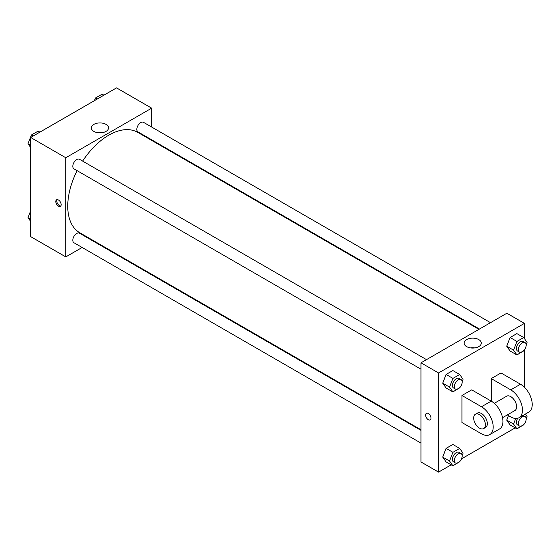 <?xml version="1.0" encoding="UTF-8"?>
<svg xmlns="http://www.w3.org/2000/svg" width="560" height="560" viewBox="0 0 560 560"><rect width="100%" height="100%" fill="white"/><g stroke="black" fill="none" stroke-linecap="round" stroke-linejoin="round"><path stroke-width="0.84" d="M82.131 247.471L65.793 256.9L30.66 236.621L30.66 137.466L116.536 87.885L151.662 108.171L151.662 127.036M93.702 240.786L93.17 241.094M77.119 170.66A57.96 33.46 120 0 0 67.746 206.199A57.96 33.46 120 0 0 79.744 232.729L420.98 429.744M478.94 329.35L137.704 132.342A57.96 33.46 120 0 0 82.635 161.098M151.662 139.783L151.662 140.399M65.793 256.9L65.793 157.745L151.662 108.171M490.518 322.672L143.493 122.318A5.523 3.185 120 0 0 139.237 123.795A5.523 3.185 120 0 0 136.829 129.353A5.523 3.185 120 0 0 137.97 131.88L479.479 329.042M420.98 430.36L79.478 233.191A5.523 3.185 120 0 0 75.229 234.668A5.523 3.185 120 0 0 72.814 240.226A5.523 3.185 120 0 0 73.962 242.753L420.98 443.107M420.98 369.187L73.962 168.84A5.523 3.185 -60 0 1 73.962 162.463A5.523 3.185 -60 0 1 79.478 159.278L426.503 359.632M65.793 157.745L30.66 137.466M93.87 131.397A8.596 4.963 180 0 1 91.35 127.89A8.596 4.963 180 0 1 99.946 122.927A8.596 4.963 180 0 1 108.535 127.89A8.596 4.963 180 0 1 103.236 132.475A8.596 4.963 180 0 1 93.87 131.397M61.159 204.652A3.794 2.191 60 0 1 60.368 206.388A3.794 2.191 60 0 1 56.574 204.197A3.794 2.191 60 0 1 56.574 199.815A3.794 2.191 60 0 1 59.5 200.83A3.794 2.191 60 0 1 61.159 204.652M60.795 205.989A3.794 2.191 60 0 1 57.561 203.63A3.794 2.191 60 0 1 57.134 199.64M97.86 132.699A8.596 4.963 180 0 1 102.025 132.699M451.171 464.821L438.55 472.115L420.98 461.972L420.98 362.817L506.856 313.236L524.419 323.379L524.419 338.562M30.66 147.525L28 143.738L31.381 135.023L38.143 131.117L39.9 132.132M30.66 145.271L28 143.738M33.138 136.038L31.381 135.023M94.381 100.681L95.396 98.063L102.151 94.164L103.908 95.179M97.146 99.078L95.396 98.063M30.66 221.438L28 217.651L30.66 210.791M30.66 219.191L28 217.651M459.893 387.485L452.928 391.923L449.547 387.114L452.928 378.399L459.69 374.5L463.071 379.309L462.147 381.682M461.02 379.554L459.067 378.427A5.523 3.185 120 0 0 454.811 379.911A5.523 3.185 120 0 0 452.403 385.462A5.523 3.185 120 0 0 453.551 387.989L455.497 389.116A5.523 3.185 120 0 0 461.02 385.931A5.523 3.185 120 0 0 461.02 379.554A5.523 3.185 120 0 0 456.764 381.038A5.523 3.185 120 0 0 454.356 386.589A5.523 3.185 120 0 0 455.497 389.116M452.928 391.923L446.096 387.975L442.715 383.166L446.096 374.458L452.858 370.552L459.69 374.5M449.547 387.114L442.715 383.166L446.096 374.458L452.858 370.552M452.928 378.399L446.096 374.458M523.908 350.525L516.943 354.963L513.562 350.154L516.943 341.446L523.698 337.54L527.079 342.349L526.162 344.722M525.035 342.601L523.082 341.474A5.523 3.185 120 0 0 518.826 342.951A5.523 3.185 120 0 0 516.418 348.509A5.523 3.185 120 0 0 517.559 351.036L519.512 352.163A5.523 3.185 120 0 0 525.035 348.971A5.523 3.185 120 0 0 525.035 342.601A5.523 3.185 120 0 0 520.779 344.078A5.523 3.185 120 0 0 518.371 349.636A5.523 3.185 120 0 0 519.512 352.163M516.943 354.963L510.111 351.022L506.73 346.213L510.111 337.498L516.873 333.599L523.698 337.54M513.562 350.154L506.73 346.213L510.111 337.498L516.873 333.599M516.943 341.446L510.111 337.498M459.893 461.398L452.928 465.836L449.547 461.027L452.928 452.319L459.69 448.413L463.071 453.222L462.147 455.595M461.02 453.474L459.067 452.347A5.523 3.185 120 0 0 454.811 453.824A5.523 3.185 120 0 0 452.403 459.382A5.523 3.185 120 0 0 453.551 461.909L455.497 463.036A5.523 3.185 120 0 0 461.02 459.844A5.523 3.185 120 0 0 461.02 453.474A5.523 3.185 120 0 0 456.764 454.951A5.523 3.185 120 0 0 454.356 460.509A5.523 3.185 120 0 0 455.497 463.036M452.928 465.836L446.096 461.895L442.715 457.086L446.096 448.371L452.858 444.472L459.69 448.413M449.547 461.027L442.715 457.086L446.096 448.371L452.858 444.472M452.928 452.319L446.096 448.371M525.49 413.994L527.079 416.262L526.162 418.642M523.908 424.445L516.943 428.883L513.562 424.074L515.725 418.488M517.748 418.264A5.523 3.185 120 0 0 516.418 422.422A5.523 3.185 120 0 0 517.559 424.949L519.512 426.076A5.523 3.185 120 0 0 525.035 422.891A5.523 3.185 120 0 0 525.035 416.514A5.523 3.185 120 0 0 520.779 417.991A5.523 3.185 120 0 0 518.371 423.549A5.523 3.185 120 0 0 519.512 426.076M523.082 415.387L525.035 416.514M516.943 428.883L510.111 424.935L506.73 420.126L508.487 415.59L506.73 420.126L513.562 424.074M428.302 419.713A3.794 2.191 -120 0 0 430.199 419.902A3.794 2.191 60 0 1 428.302 419.72A3.794 2.191 60 0 1 425.824 416.374A3.794 2.191 60 0 1 426.405 413.329A3.794 2.191 -120 0 0 425.824 416.374A3.794 2.191 -120 0 0 428.302 419.713M426.405 413.329A3.794 2.191 60 0 1 430.199 415.52A3.794 2.191 60 0 1 430.199 419.902M438.55 472.115L438.55 372.953L420.98 362.817L506.856 313.236M420.98 461.972L420.98 362.817M478.779 339.591A8.596 4.963 180 0 1 481.292 343.098A8.596 4.963 180 0 1 472.703 348.061A8.596 4.963 180 0 1 464.107 343.098A8.596 4.963 180 0 1 469.413 338.513A8.596 4.963 180 0 1 478.779 339.591M438.55 372.953L524.419 323.379M474.782 347.914A8.596 4.963 0 0 0 470.617 347.914M524.419 349.902L524.419 387.254M515.186 427.868L461.517 458.85M510.111 424.935L506.73 420.126M510.111 351.022L506.73 346.213M446.096 387.975L442.715 383.166M446.096 461.895L442.715 457.086M461.965 395.493L481.481 406.756A16.562 9.562 60 0 1 492.303 421.351A16.562 9.562 60 0 1 489.762 434.623A16.562 9.562 60 0 1 481.481 433.804L461.965 422.534L461.965 395.493L471.723 389.858L491.239 401.128L491.239 378.588L500.997 372.96L520.513 384.223A16.562 9.562 60 0 1 531.335 398.818A16.562 9.562 60 0 1 528.794 412.09L519.036 417.718A16.562 9.562 60 0 1 510.755 416.899L507.325 414.918M489.762 434.623L499.52 428.988A16.562 9.562 -120 0 0 502.061 415.716A16.562 9.562 -120 0 0 491.239 401.128L481.481 406.756M494.27 403.333L506.618 396.207A8.281 4.781 60 0 1 512.995 398.426A8.281 4.781 60 0 1 516.614 406.756A8.281 4.781 60 0 1 514.899 410.55L502.551 417.676M520.513 384.223L510.755 389.858L491.239 378.588M510.755 389.858A16.562 9.562 60 0 1 521.577 404.453A16.562 9.562 60 0 1 519.036 417.718M475.391 414.239L477.344 413.112A8.281 4.781 60 0 1 483.721 415.331A8.281 4.781 60 0 1 487.34 423.661A8.281 4.781 60 0 1 485.625 427.448L483.672 428.575A8.281 4.781 60 0 1 475.391 423.794A8.281 4.781 60 0 1 475.391 414.239A8.281 4.781 60 0 1 481.775 416.458A8.281 4.781 60 0 1 485.387 424.788A8.281 4.781 60 0 1 483.672 428.575"/></g></svg>
